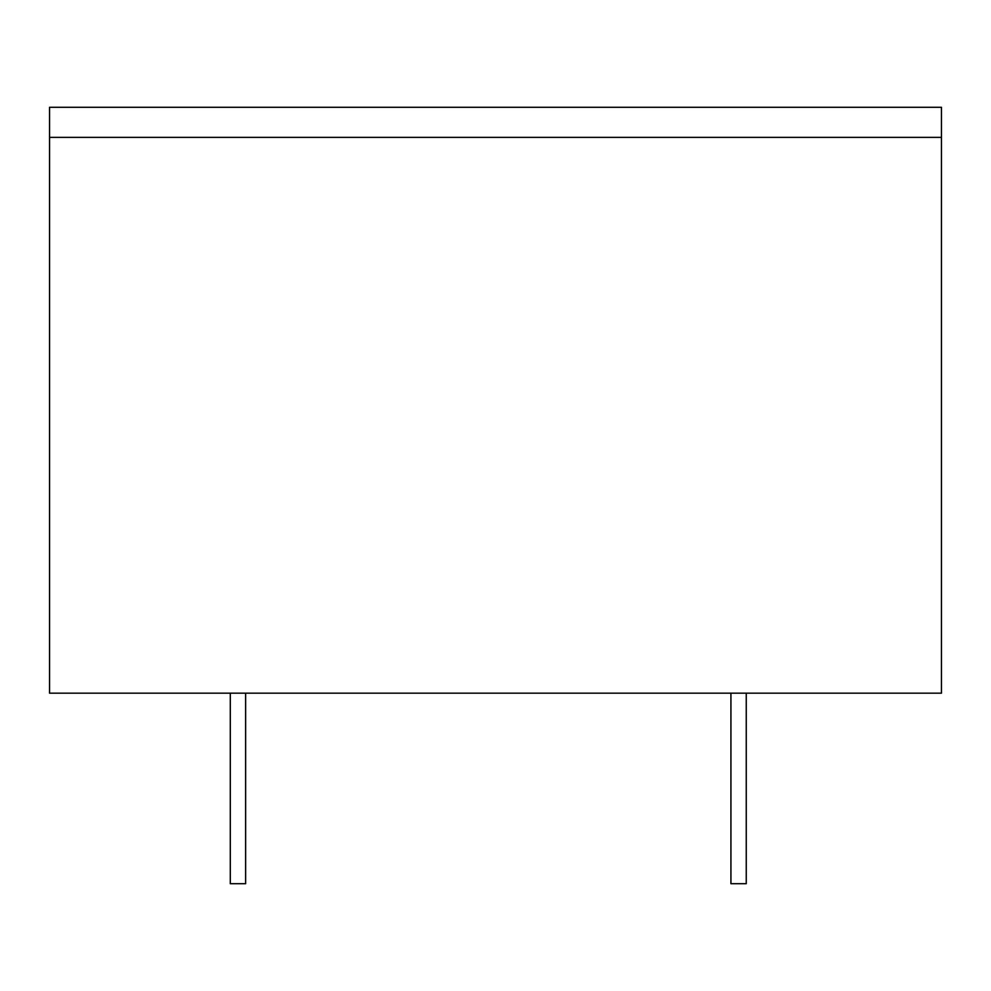 <?xml version="1.0" encoding="UTF-8"?>
<svg xmlns="http://www.w3.org/2000/svg" width="991" height="991" viewBox="0 0 991 991"><rect width="100%" height="100%" fill="white"/><g stroke="black" fill="none" stroke-linecap="round" stroke-linejoin="round"><path stroke-width="1.49" d="M941.45 137.365L941.45 693.18L49.55 693.18L49.55 137.365L941.45 137.365L941.45 107.288L49.55 107.288L49.55 137.365M230.296 693.18L230.296 883.712L245.619 883.712L245.619 693.18M730.924 693.18L730.924 883.712L746.248 883.712L746.248 693.18"/></g></svg>
